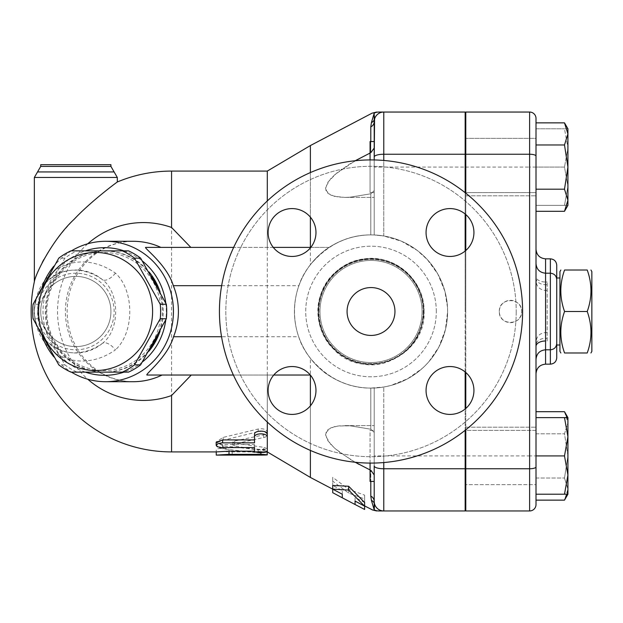 <?xml version="1.0" encoding="UTF-8"?>
<svg xmlns="http://www.w3.org/2000/svg" width="623" height="623" viewBox="0 0 623 623"><rect width="100%" height="100%" fill="white"/><g stroke="black" fill="none" stroke-linecap="round" stroke-linejoin="round"><path stroke-width="0.47" stroke-dasharray="3.12 2.34" d="M559.937 271.612L559.937 351.388M564.563 311.5C559.571 297.669 559.571 283.839 564.563 270.016L587.224 270.016C592.216 283.839 592.216 297.669 587.224 311.5C592.216 325.331 592.216 339.161 587.224 352.984L564.563 352.984C559.571 339.161 559.571 325.331 564.563 311.5L587.224 311.5M591.85 351.388L591.85 271.612M559.937 311.5L559.937 277.99L559.937 311.5M556.744 311.5L556.744 277.99L556.744 311.5M516.218 311.5A145.198 145.198 0 0 1 298.417 437.245A145.198 145.198 0 0 1 298.417 185.755A145.198 145.198 0 0 1 516.218 311.5A145.198 145.198 0 0 0 298.417 185.755A145.198 145.198 0 0 0 298.417 437.245A145.198 145.198 0 0 0 516.218 311.5M292.039 208.588A23.931 23.931 0 0 1 315.97 232.519A23.931 23.931 0 0 1 292.039 256.458A23.931 23.931 0 0 1 268.1 232.519A23.931 23.931 0 0 1 292.039 208.588A23.931 23.931 0 0 0 271.309 244.489A23.931 23.931 0 0 0 312.762 244.489A23.931 23.931 0 0 0 292.039 208.588M268.1 390.481A23.931 23.931 0 0 1 292.039 366.542A23.931 23.931 0 0 1 315.97 390.481A23.931 23.931 0 0 1 292.039 414.412A23.931 23.931 0 0 1 268.1 390.481A23.931 23.931 0 0 0 304.008 411.203A23.931 23.931 0 0 0 304.008 369.751A23.931 23.931 0 0 0 268.1 390.481M449.993 414.412A23.931 23.931 0 0 1 426.062 390.481A23.931 23.931 0 0 1 449.993 366.542A23.931 23.931 0 0 1 473.932 390.481A23.931 23.931 0 0 1 449.993 414.412A23.931 23.931 0 0 0 470.723 378.511A23.931 23.931 0 0 0 429.27 378.511A23.931 23.931 0 0 0 449.993 414.412M473.932 232.519A23.931 23.931 0 0 1 449.993 256.458A23.931 23.931 0 0 1 426.062 232.519A23.931 23.931 0 0 1 449.993 208.588A23.931 23.931 0 0 1 473.932 232.519A23.931 23.931 0 0 0 438.031 211.797A23.931 23.931 0 0 0 438.031 253.25A23.931 23.931 0 0 0 473.932 232.519M423.165 311.5A52.145 52.145 0 0 1 344.94 356.66A52.145 52.145 0 0 1 344.94 266.34A52.145 52.145 0 0 1 423.165 311.5A52.145 52.145 0 0 1 344.94 356.66A52.145 52.145 0 0 1 344.94 266.34A52.145 52.145 0 0 1 423.165 311.5M522.604 311.5A151.584 151.584 0 0 0 295.224 180.226A151.584 151.584 0 0 0 295.224 442.774A151.584 151.584 0 0 0 522.604 311.5A151.584 151.584 0 0 1 295.224 442.774A151.584 151.584 0 0 1 295.224 180.226A151.584 151.584 0 0 1 522.604 311.5A151.584 151.584 0 0 1 295.224 442.774A151.584 151.584 0 0 1 295.224 180.226A151.584 151.584 0 0 1 522.604 311.5M292.039 256.458A23.931 23.931 0 0 0 312.762 220.558A23.931 23.931 0 0 0 271.309 220.558A23.931 23.931 0 0 0 292.039 256.458M315.97 390.481A23.931 23.931 0 0 0 280.07 369.751A23.931 23.931 0 0 0 280.07 411.203A23.931 23.931 0 0 0 315.97 390.481M449.993 366.542A23.931 23.931 0 0 0 429.27 402.442A23.931 23.931 0 0 0 470.723 402.442A23.931 23.931 0 0 0 449.993 366.542M426.062 232.519A23.931 23.931 0 0 0 461.962 253.25A23.931 23.931 0 0 0 461.962 211.797A23.931 23.931 0 0 0 426.062 232.519M394.951 311.5A23.931 23.931 0 0 1 359.05 332.23A23.931 23.931 0 0 1 359.05 290.77A23.931 23.931 0 0 1 394.951 311.5A23.931 23.931 0 0 1 359.05 332.23A23.931 23.931 0 0 1 359.05 290.77A23.931 23.931 0 0 1 394.951 311.5A23.931 23.931 0 0 0 359.05 290.77A23.931 23.931 0 0 0 359.05 332.23A23.931 23.931 0 0 0 394.951 311.5M422.075 311.5A51.063 51.063 0 0 1 345.485 355.717A51.063 51.063 0 0 1 345.485 267.283A51.063 51.063 0 0 1 422.075 311.5A51.063 51.063 0 0 1 345.485 355.717A51.063 51.063 0 0 1 345.485 267.283A51.063 51.063 0 0 1 422.075 311.5A51.063 51.063 0 0 1 345.485 355.717A51.063 51.063 0 0 1 345.485 267.283A51.063 51.063 0 0 1 422.075 311.5A51.063 51.063 0 0 1 345.485 355.717A51.063 51.063 0 0 1 345.485 267.283A51.063 51.063 0 0 1 422.075 311.5M465.794 193.2L465.794 214.546M465.794 250.501L465.794 372.499M465.794 408.454L465.794 429.8M499.303 311.5C498.688 297.07 522.253 297.07 521.646 311.5C522.253 325.93 498.688 325.93 499.303 311.5A11.167 11.167 0 0 0 510.471 322.667A11.167 11.167 0 0 0 521.646 311.5A11.167 11.167 0 0 0 510.471 300.333A11.167 11.167 0 0 0 499.303 311.5M374.205 113.191C371.433 113.129 371.433 113.129 374.205 113.191A9.571 9.384 90 0 1 378.659 112.047L383.784 112.047A9.571 9.571 0 0 0 374.579 118.993A9.571 9.571 0 0 1 383.784 112.047L465.155 112.047L465.155 510.953L383.784 510.953A9.571 9.571 0 0 1 374.579 504.007A9.571 9.571 0 0 0 383.784 510.953A9.571 9.571 0 0 1 374.205 501.375L374.205 388.02L370.794 388.09L383.784 387.015A76.59 76.59 0 0 0 383.784 235.985L401.477 241.226L417.13 250.345L427.425 259.698L437.868 274.128L444.892 291.284L447.485 307.256L447.61 311.5A76.59 76.59 0 0 1 332.721 377.826A76.59 76.59 0 0 1 332.721 245.174A76.59 76.59 0 0 1 447.61 311.5L445.437 329.606L438.888 346.995L428.974 361.566L425.626 365.203L422.246 368.434L407.66 378.753L390.45 385.582L383.784 387.015L374.205 388.02L374.205 463.053L374.205 430.392L370.062 430.392L370.062 463.084M465.155 430.306L465.155 409M465.155 371.962L465.155 251.038M465.155 214.001L465.155 192.694M465.155 430.392L465.155 481.447L465.155 430.392L465.155 481.447L465.155 430.392L536.006 430.392L536.006 481.447L536.006 430.392L536.006 481.447L536.006 430.392L465.794 430.392M465.155 167.081L465.155 141.553L465.155 192.608L465.155 167.081L383.784 167.081L383.784 235.985L374.205 234.98L374.205 167.081L374.205 192.608L370.062 192.608L370.062 141.553L370.062 192.608L370.062 141.553L374.205 141.553L374.205 234.98L370.794 234.91C347.626 234.84 327.496 244.777 310.386 264.705L310.386 145.556M465.155 192.608L465.155 141.553L465.155 192.608L536.006 192.608L536.006 141.553L536.006 192.608L536.006 141.553L536.006 192.608L465.155 192.608M465.155 311.5L465.155 183.847L465.155 311.5M465.794 311.5L465.794 183.847L465.794 311.5M536.006 504.568A6.386 6.386 0 0 1 529.62 510.953L465.794 510.953L465.794 112.047L529.62 112.047A6.386 6.386 0 0 1 536.006 118.432L536.006 167.081L564.493 167.081L567.919 186.23L564.493 205.38L567.919 205.38L567.919 133.914L564.493 144.972L567.919 167.081L564.493 189.19L567.919 200.248L564.493 211.298M536.006 417.62L536.006 484.639L465.794 484.639L465.794 427.199L465.794 484.639L465.794 427.199L465.794 484.639L536.006 484.639L536.006 417.62L564.493 417.62L567.919 436.77L567.919 417.62L567.919 489.086L564.493 478.028L567.919 455.919L564.493 433.81L567.919 422.752L567.132 417.62M465.794 167.081L465.794 138.361L465.794 195.801L465.794 167.081L529.62 167.081L529.62 112.047A6.386 6.386 0 0 1 536.006 118.432M465.794 138.361L465.794 195.801L465.794 138.361L536.006 138.361L536.006 205.38L564.493 205.38L567.919 186.23L567.919 205.38L567.919 147.931L564.493 167.081L567.919 147.931L567.919 186.23L564.493 167.081L536.006 167.081L536.006 138.361L465.794 138.361M263.7 450.406L266.8 451.216L267.041 452.166L259.721 453.014L223.159 448.895L217.614 447.259L216.212 445.975L216.002 444.596L217.809 442.377L221.578 440.663L258.522 431.583L262.213 431.396L265.32 432.307L267.041 433.842L267.072 435.679L265.398 437.112L234.396 443.973L232.854 445.024L234.661 446.076L263.7 450.406L263.7 447.322L234.661 443.085L232.854 442.057L234.661 440.975L263.7 434.901L267.298 432.058C266.34 429.286 263.288 428.266 258.14 429.013L223.159 437.393L215.955 442.057L223.159 445.842L258.14 449.775C263.288 450.063 266.34 449.689 267.298 448.661L263.7 447.322M267.298 434.239L267.298 448.077C267.695 449.829 254.145 449.829 254.534 448.077L254.534 451.177L267.298 451.916L267.298 171.084M254.534 439.924L254.534 442.844M254.534 444.549L254.534 447.571L254.534 444.549L222.621 444.549L216.243 442.369M267.298 448.077L267.298 451.177M216.243 455.094L216.243 452.75C215.846 451.068 229.404 451.068 229.007 452.75L229.007 455.094L229.412 455.109M267.298 451.683L229.007 451.909L229.007 449.611C229.404 447.968 215.846 447.968 216.243 449.611L216.243 451.916L216.243 449.611M229.007 449.611L229.007 452.75M267.298 451.916L229.007 451.909L229.007 455.094M310.316 375.03L267.298 375.03L267.298 422.051M267.298 375.03L146.919 375.03M145.595 247.386L329.123 247.386C342.852 238.882 356.745 234.723 370.794 234.91L374.205 234.98L374.205 190.646L370.794 193.784L349.783 197.234L344.877 197.398L334.52 196.362L328.033 193.465L325.58 188.699L325.813 186.666L330.751 178.63L335.174 174.378L355.196 160.742M267.298 200.949L267.298 247.386M332.721 492.692L332.721 481.166L348.678 493.12L364.634 498.961L364.634 509.45M355.063 501.079L355.063 497.411L355.063 500.9L364.634 505.845L364.634 495.153L348.678 489.351L332.721 477.311L332.721 489.086L342.292 494.195L342.292 490.581L332.721 485.449M364.634 502.527L355.063 497.411M355.063 504.505L355.063 500.9L364.634 505.923M364.634 498.961L364.634 495.153M348.678 493.12L348.678 489.351M342.292 494.257L342.292 490.581M342.292 497.8L342.292 494.195L336.895 491.36M332.721 481.166L332.721 477.311M160.859 311.5A59.037 57.028 -90 0 0 75.321 260.375A59.037 57.028 -90 0 0 75.321 362.625A59.037 57.028 -90 0 0 160.859 311.5M128.47 250.867L77.057 250.867A66.217 63.959 -90 0 0 64.893 258.132L39.187 304.234A66.217 63.959 -90 0 0 39.187 318.766L64.893 364.868A66.217 63.959 -90 0 0 77.057 372.133L128.47 372.133M151.724 346.411A60.633 58.57 90 0 1 103.839 372.133A60.633 58.57 90 0 1 53.119 281.183A60.633 58.57 90 0 1 103.839 250.867A60.633 58.57 90 0 1 151.724 276.589M156.996 286.058A60.633 58.57 90 0 1 156.996 336.942M77.057 250.867L70.944 250.867M77.057 372.133L70.944 372.133M64.893 364.868L58.78 364.868M39.187 318.766L33.074 318.766M39.187 304.234L33.074 304.234M64.893 258.132L58.78 258.132M148.975 351.146A60.633 58.57 90 0 1 104.664 372.133A60.633 58.57 90 0 1 46.094 311.5A60.633 58.57 90 0 1 53.944 281.183A60.633 58.57 90 0 1 104.664 250.867A60.633 58.57 90 0 1 148.975 271.854M160.049 291.782A60.633 58.57 90 0 1 160.049 331.218M374.205 430.392L374.205 481.447L374.205 430.392L370.062 430.392L370.062 481.447L374.205 481.447L374.205 430.392M374.205 465.988L374.205 481.447M370.062 159.916L370.062 192.608L374.205 192.608L374.205 141.553L374.205 234.98L383.784 235.985L383.784 160.454M567.132 494.21L567.919 489.086L567.919 494.21L567.919 489.086L564.493 500.137M564.493 411.702L567.919 422.752L567.919 417.62L564.493 417.62M567.919 455.919L564.493 478.028L567.919 489.086L567.919 422.752L564.493 433.81L567.919 455.919M564.493 455.919L567.919 475.069L567.919 436.77L564.493 455.919L536.006 455.919L536.006 494.21L567.919 494.21L567.919 475.069L564.493 494.21M564.493 122.863L567.919 133.914L567.919 128.79L564.493 128.79L567.919 147.931L567.919 128.79L567.919 147.931L564.493 128.79L567.919 128.79M536.006 478.028L564.493 478.028L536.006 478.028L536.006 500.137L536.006 433.81L536.006 478.028M536.006 433.81L564.493 433.81L536.006 433.81L536.006 411.702L536.006 433.81M536.006 122.863L536.006 144.972L564.493 144.972M536.006 144.972L536.006 189.19L564.493 189.19M536.006 189.19L536.006 211.298L536.006 189.19M567.919 205.38L536.006 205.38L536.006 128.79L564.493 128.79L536.006 128.79L536.006 500.137M536.006 277.998A9.571 6.697 0 0 0 545.577 284.695L545.577 282.017A9.571 5.358 180 0 1 536.006 276.659L536.006 346.341M547.173 340.983L547.173 282.017L547.173 340.983L545.577 340.983L545.577 332.557L545.577 338.305A9.571 6.697 180 0 0 536.006 345.002M556.744 279.587L556.744 343.413M556.744 265.227L556.744 357.773M34.343 281.736C34.81 279.229 37.435 272.843 42.216 262.571M43.758 259.651C51.211 246.054 61.179 232.761 73.654 219.771M76.24 217.116C93.357 199.438 117.116 182.095 117.311 181.986M40.721 164.706L110.933 164.706M115.45 273.139A12.764 6.16 129.5 0 1 102.227 279.493C72.315 258.459 36.305 274.681 34.343 311.5C36.29 348.249 72.229 364.564 102.227 343.507A12.764 6.16 50.5 0 1 115.45 349.861C79.487 375.108 36.407 355.554 34.078 311.5C36.43 267.36 79.588 247.923 115.45 273.139C134.513 290.45 134.584 332.441 115.45 349.861M102.227 343.507C120.184 330.369 120.107 292.537 102.227 279.493A41.484 41.484 0 0 0 34.343 311.5A41.484 41.484 0 0 0 102.227 343.507M87.781 243.764A88.925 85.896 -90 0 0 57.542 311.5A88.925 85.896 -90 0 0 87.781 379.236M40.721 311.5A35.106 35.106 0 0 0 93.38 341.902A35.106 35.106 0 0 0 93.38 281.098A35.106 35.106 0 0 0 40.721 311.5A35.106 35.106 0 0 0 93.38 341.902A35.106 35.106 0 0 0 93.38 281.098A35.106 35.106 0 0 0 40.721 311.5A35.106 35.106 0 0 0 93.38 341.902A35.106 35.106 0 0 0 93.38 281.098A35.106 35.106 0 0 0 40.721 311.5M233.391 375.03L273.754 375.03M370.062 153.063L349.783 163.942L336.576 173.194L328.033 182.017L325.58 188.341L325.813 190.225L330.751 195.108L337.9 196.977L344.877 197.398L350.453 197.187L370.794 193.784L374.205 190.646L374.205 197.398L374.205 121.625A6.386 5.957 -0 0 1 370.794 126.897L371.409 122.622A6.386 5.95 -164 0 0 374.579 118.993M310.386 172.571L310.386 217.147M374.205 148.056L370.794 152.721L370.794 126.897M310.386 264.705C289.236 291.066 289.236 331.934 310.386 358.295C327.496 378.223 347.626 388.16 370.794 388.09C356.411 388.293 342.222 383.939 328.243 375.03C326.39 374.478 305.005 358.155 298.705 336.739L221.547 336.739M355.196 462.258L339.418 452.049L334.52 448.054L328.033 440.983L325.58 434.659L325.813 432.775L330.751 427.892L337.9 426.023L350.453 425.813L370.794 429.216L374.205 432.354L370.794 429.216L349.783 425.766L339.418 425.852L334.52 426.638L328.033 429.535L325.58 434.301L325.813 436.334L330.751 444.37L335.174 448.622L350.453 459.47L357.166 463.356M310.799 247.386L329.123 247.386C327.145 247.962 305.395 264.207 298.915 285.677A76.59 76.59 0 0 0 298.705 336.739M447.61 311.5A76.59 76.59 0 0 1 332.721 377.826A76.59 76.59 0 0 1 332.721 245.174A76.59 76.59 0 0 1 447.61 311.5M465.155 455.919L383.784 455.919L383.784 510.953A9.571 9.571 0 0 1 374.205 501.375L374.205 388.02L374.205 501.375A6.386 5.957 180 0 0 370.794 496.103L370.794 470.279L370.062 469.937M310.386 405.853L310.386 450.429M310.386 477.444L310.386 358.295M359.097 464.415L370.794 470.279L370.794 481.447M374.205 501.375L374.579 504.007A6.386 5.95 -16 0 0 371.409 500.378L370.794 496.103M372.359 509.848L372.795 509.84M370.926 470.349L374.205 474.991M378.659 510.953C375.879 510.953 375.879 510.953 378.659 510.953A9.571 9.384 90 0 1 374.205 509.809M383.784 112.047A9.571 9.571 0 0 0 374.205 121.625A9.571 9.571 0 0 1 383.784 112.047L383.784 167.081L374.205 167.081M378.659 112.047C375.879 112.047 375.879 112.047 378.659 112.047M273.279 247.386L233.664 247.386M42.403 286.082A70.204 67.814 -90 0 0 37.801 311.5A70.204 67.814 -90 0 0 42.403 336.918M53.827 356.823A70.204 67.814 -90 0 0 71.427 372.133M71.427 250.867A70.204 67.814 -90 0 0 53.827 266.177M85.413 372.133A63.826 61.654 90 0 1 43.01 311.5A63.826 61.654 90 0 1 85.413 250.867M123.915 250.867A63.826 61.654 90 0 1 142.472 261.084M165.773 303.082A63.826 61.654 90 0 1 165.773 319.918M142.472 361.916A63.826 61.654 90 0 1 123.915 372.133M423.547 311.5A52.534 52.534 0 0 1 344.753 356.995A52.534 52.534 0 0 1 344.753 266.005A52.534 52.534 0 0 1 423.547 311.5A52.534 52.534 0 0 0 344.753 266.005A52.534 52.534 0 0 0 344.753 356.995A52.534 52.534 0 0 0 423.547 311.5M436.31 311.5A65.298 65.298 0 0 0 338.367 254.955A65.298 65.298 0 0 0 338.367 368.045A65.298 65.298 0 0 0 436.31 311.5A65.298 65.298 0 0 1 338.367 368.045A65.298 65.298 0 0 1 338.367 254.955A65.298 65.298 0 0 1 436.31 311.5M383.784 462.546L383.784 387.015L383.784 455.919L374.205 455.919M258.14 449.775L258.14 452.921M223.159 445.842L223.159 448.895M223.159 437.393L223.159 440.259M258.14 429.013L258.14 431.684M263.7 434.901L263.7 437.704M234.661 440.975L234.661 443.911M234.661 443.085L234.661 446.076M222.621 444.549L222.621 447.571M260.92 451.177L260.92 452.547M260.92 451.909L260.92 455.094M232.2 451.909L232.2 455.094M171.566 451.916L171.566 171.084M547.173 282.017L545.577 282.017L545.577 273.209L545.577 284.695L547.173 284.695M545.577 258.841L545.577 364.159M547.173 338.305L545.577 338.305L545.577 349.791L545.577 340.983M550.366 282.017L550.366 349.791L550.366 282.017M550.366 364.159L550.366 258.841M536.006 167.081L529.62 167.081L529.62 455.919L536.006 455.919M529.62 510.953L529.62 455.919L465.794 455.919M34.343 177.469L117.311 177.469M40.721 166.411L110.933 166.411M37.536 171.94L114.126 171.94M37.536 311.5A38.291 38.291 0 0 0 94.976 344.667A38.291 38.291 0 0 0 94.976 278.333A38.291 38.291 0 0 0 37.536 311.5M133.197 381.704A70.204 67.814 90 0 1 65.399 311.5A70.204 67.814 90 0 1 133.213 241.296C111.603 241.677 93.894 251.17 80.087 269.775C71.949 281.596 67.642 294.913 67.159 309.724C66.941 325.665 71.162 340.041 79.822 352.844C93.629 371.69 111.424 381.307 133.213 381.704M370.794 193.784L370.794 234.91L370.794 193.784M370.794 141.553L370.794 152.721M370.794 388.09L370.794 429.216L370.794 388.09M221.648 285.677L298.915 285.677M424.068 311.5C425.011 280.887 395.2 254.332 364.891 258.802C336.654 261.341 314.311 289.555 318.314 317.629C322.301 352.945 360.078 372.328 386.603 362.212C410.175 353.49 422.667 336.584 424.068 311.5C426.529 356.917 363.879 382.872 333.5 349.012C312.933 329.474 312.941 293.519 333.5 273.988C345.742 262.267 360.289 257.206 377.141 258.802C403.159 261.255 424.637 285.381 424.068 311.5M465.155 439.153L465.794 439.153M465.155 183.847L465.794 183.847M267.298 448.661L267.298 451.784M215.955 442.057L215.955 445.024M267.298 432.058L267.298 434.799M232.854 442.057L232.854 445.024M465.794 481.447L465.155 481.447M465.155 141.553L465.794 141.553M465.794 427.199L536.006 427.199L465.794 427.199M465.794 195.801L536.006 195.801L465.794 195.801M547.173 290.443L545.577 290.443C539.767 289.874 536.574 286.681 536.006 280.872M547.173 332.557L545.577 332.557C539.767 333.126 536.574 336.319 536.006 342.128M344.877 425.602L374.205 425.602L344.877 425.602M344.877 197.398L374.205 197.398L344.877 197.398"/><path stroke-width="0.93" d="M564.563 352.984C559.571 352.984 559.571 352.984 564.563 352.984C559.571 352.984 559.571 352.984 564.563 352.984L587.224 352.984C592.216 339.161 592.216 325.331 587.224 311.5C592.216 297.669 592.216 283.839 587.224 270.016C592.216 270.016 592.216 270.016 587.224 270.016C592.216 270.016 592.216 270.016 587.224 270.016L564.563 270.016C559.571 283.839 559.571 297.669 564.563 311.5C559.571 325.331 559.571 339.161 564.563 352.984M560.856 352.984L559.937 351.388L559.937 271.612L560.856 270.016M564.563 270.016C559.571 270.016 559.571 270.016 564.563 270.016C559.571 270.016 559.571 270.016 564.563 270.016M587.224 352.984C592.216 352.984 592.216 352.984 587.224 352.984C592.216 352.984 592.216 352.984 587.224 352.984M590.931 270.016L591.85 271.612L591.85 351.388L590.931 352.984M564.563 311.5L587.224 311.5M522.604 311.5A151.584 151.584 0 0 1 295.224 442.774A151.584 151.584 0 0 1 295.224 180.226A151.584 151.584 0 0 1 522.604 311.5M292.039 208.588A23.931 23.931 0 0 1 315.97 232.519A23.931 23.931 0 0 1 292.039 256.458A23.931 23.931 0 0 1 268.1 232.519A23.931 23.931 0 0 1 292.039 208.588M268.1 390.481A23.931 23.931 0 0 1 292.039 366.542A23.931 23.931 0 0 1 315.97 390.481A23.931 23.931 0 0 1 292.039 414.412A23.931 23.931 0 0 1 268.1 390.481M449.993 414.412A23.931 23.931 0 0 1 426.062 390.481A23.931 23.931 0 0 1 449.993 366.542A23.931 23.931 0 0 1 473.932 390.481A23.931 23.931 0 0 1 449.993 414.412M473.932 232.519A23.931 23.931 0 0 1 449.993 256.458A23.931 23.931 0 0 1 426.062 232.519A23.931 23.931 0 0 1 449.993 208.588A23.931 23.931 0 0 1 473.932 232.519M567.919 494.21L564.493 494.21L567.919 475.069L564.493 455.919L567.919 436.77L564.493 417.62L567.919 417.62L567.919 494.21L564.493 500.137L536.006 500.137L536.006 504.568L536.006 118.432A6.386 6.386 0 0 0 529.62 112.047L465.794 112.047L465.794 193.2M465.794 214.546L465.794 250.501M465.794 372.499L465.794 408.454M465.794 429.8L465.794 510.953L529.62 510.953A6.386 6.386 0 0 0 536.006 504.568M378.659 510.953C375.879 510.953 375.879 510.953 378.659 510.953L383.784 510.953L383.784 468.761A9.571 2.772 180 0 1 374.205 465.988L374.205 509.809C371.425 509.871 371.425 509.871 374.205 509.809C371.425 509.871 371.425 509.871 374.205 509.809L374.579 504.007A6.386 5.95 -16 0 0 371.409 500.378L374.205 509.809A9.571 9.384 90 0 0 378.659 510.953L465.155 510.953L465.155 430.306M465.155 409L465.155 371.962M465.155 251.038L465.155 214.001M465.155 192.694L465.155 112.047L378.659 112.047A9.571 9.384 90 0 0 374.205 113.191L371.409 122.622L370.794 126.897L370.794 141.553M394.951 311.5A23.931 23.931 0 0 1 359.05 332.23A23.931 23.931 0 0 1 359.05 290.77A23.931 23.931 0 0 1 394.951 311.5M254.534 437.035C254.145 432.798 267.695 432.798 267.298 437.035L267.298 451.177C267.695 452.976 254.145 452.976 254.534 451.177L254.534 447.571L221.586 447.548L217.824 446.847L216.243 445.422L217.824 443.724L221.788 442.867L254.534 442.844L254.534 434.239C254.145 430.104 267.695 430.104 267.298 434.239L267.298 437.035M216.243 445.344L216.243 442.369L222.621 439.924L254.534 439.924L254.534 434.239M254.534 448.077L254.534 447.571M229.007 455.094L260.92 455.094C269.152 455.008 269.152 454.759 260.92 454.354L229.007 454.354L216.243 455.109L229.412 455.109M260.92 455.094C269.152 455.008 269.152 454.759 260.92 454.354L260.92 452.547M267.065 451.574L267.298 454.868M191.261 375.03L171.566 395.527L171.566 451.916L216.243 451.916L229.007 451.177L254.534 451.177M216.243 452.75L216.243 455.094M267.298 448.077L267.298 451.683M267.298 422.051L267.298 434.239M267.298 200.949L267.298 171.084L171.566 171.084L171.566 227.473L190.817 247.386M348.678 490.091L348.678 486.259L364.634 502.527L364.634 509.45L355.063 504.505L355.063 501.079L364.634 506.195L348.678 490.091L332.721 489.125L342.292 494.257L342.292 497.8L332.721 492.692L332.721 489.172M332.721 489.125L332.721 485.449L348.678 486.259M152.604 311.5A59.037 57.028 -90 0 0 67.066 260.375A59.037 57.028 -90 0 0 67.066 362.625A59.037 57.028 -90 0 0 152.604 311.5M160.228 304.234A66.217 63.959 90 0 1 160.609 311.5A66.217 63.959 90 0 1 160.228 318.766L134.513 364.868A66.217 63.959 90 0 1 122.357 372.133L70.944 372.133A66.217 63.959 90 0 1 58.78 364.868L33.074 318.766A66.217 63.959 90 0 1 33.074 304.234L58.78 258.132A66.217 63.959 90 0 1 70.944 250.867L122.357 250.867A66.217 63.959 90 0 1 134.513 258.132L160.228 304.234L166.341 304.234L140.627 258.132A66.217 63.959 -90 0 0 128.47 250.867L122.357 250.867M122.357 372.133L128.47 372.133A66.217 63.959 -90 0 0 140.627 364.868L166.341 318.766A66.217 63.959 -90 0 0 166.723 311.5A66.217 63.959 -90 0 0 166.341 304.234M151.724 276.589A60.633 58.57 90 0 1 156.996 286.058M156.996 336.942A60.633 58.57 90 0 1 151.724 346.411M140.627 258.132L134.513 258.132M166.341 318.766L160.228 318.766M140.627 364.868L134.513 364.868M148.975 271.854A60.633 58.57 90 0 1 160.049 291.782M160.049 331.218A60.633 58.57 90 0 1 148.975 351.146M370.062 463.084L370.062 481.447L374.205 481.447M370.794 126.897A6.386 5.957 0 0 0 374.205 121.625L374.205 113.191C371.433 113.129 371.433 113.129 374.205 113.191L371.409 122.622A6.386 5.95 -164 0 0 374.579 118.993L374.205 159.947L374.205 121.625L374.205 141.553L370.062 141.553L370.062 159.916M465.794 192.608L465.155 192.608M564.493 500.137L567.132 494.21M567.132 417.62L564.493 411.702L536.006 411.702M564.493 122.863L567.919 128.79L567.919 133.914L564.493 122.863L536.006 122.863L536.006 144.972L564.493 144.972L567.919 133.914L567.919 167.081L564.493 144.972M564.493 211.298L567.919 200.248L567.919 205.38L564.493 211.298L536.006 211.298M564.493 189.19L567.919 167.081L567.919 200.248L564.493 189.19L536.006 189.19L536.006 144.972M564.493 455.919L536.006 455.919L536.006 494.21L564.493 494.21M536.006 417.62L564.493 417.62M545.577 340.983A9.571 5.358 0 0 0 536.006 346.341L536.006 276.659M536.006 373.73C536.574 367.92 539.767 364.728 545.577 364.159L545.577 349.791L550.366 349.791C554.244 349.417 556.37 347.291 556.744 343.413L556.744 279.587C556.37 275.709 554.244 273.583 550.366 273.209L550.366 364.159C554.244 363.777 556.37 361.651 556.744 357.773L556.744 265.227C556.37 261.349 554.244 259.223 550.366 258.841L550.366 273.209L545.577 273.209L545.577 258.841C539.767 258.272 536.574 255.08 536.006 249.27M34.343 177.469L117.311 177.469L114.126 171.94L37.536 171.94L34.343 177.469L34.343 281.736A140.416 140.416 0 0 0 171.566 451.916M42.216 262.571L43.758 259.651M73.654 219.771L76.24 217.116M117.311 177.469L117.311 181.986C117.085 182.08 91.254 201.05 73.997 219.421C52.682 239.209 35.495 273.801 34.343 281.736M114.126 171.94L110.933 166.411L110.933 164.706L40.721 164.706L40.721 166.411L37.536 171.94M87.781 379.236A88.925 85.896 -90 0 0 171.566 395.527M171.566 227.473A88.925 85.896 -90 0 0 87.781 243.764M221.547 336.739L173.544 336.739C167.603 357.236 145.019 374.337 146.919 375.03L233.391 375.03M273.754 375.03L310.316 375.03M355.196 160.742L370.062 153.063M374.579 118.993L374.049 113.191M372.235 113.145L376.572 112.047M267.298 171.084L310.386 145.556L310.386 172.571M310.386 217.147L310.386 247.386M370.794 152.721L374.205 148.056M370.794 481.447L370.794 496.103A6.386 5.957 180 0 1 374.205 501.375A9.571 9.571 0 0 0 383.784 510.953A9.571 9.571 0 0 1 374.205 501.375M374.205 474.991L370.926 470.349M370.794 496.103L371.409 500.378L374.205 509.809M310.386 375.108L310.386 405.853M310.386 450.429L310.386 477.444L336.895 491.36M357.166 463.356L359.097 464.415M364.634 505.923L372.359 509.848M370.062 469.937L355.196 462.258M374.205 121.625A9.571 9.571 0 0 1 383.784 112.047A9.571 9.571 0 0 0 374.205 121.625M378.659 112.047C375.879 112.047 375.879 112.047 378.659 112.047M310.799 247.386L273.279 247.386M233.664 247.386L145.595 247.386C144.084 248.133 167.198 265.102 173.311 285.677L221.648 285.677M173.544 336.739A72.681 70.204 0 0 0 173.311 285.677M42.403 336.918A70.204 67.814 -90 0 0 53.827 356.823M71.427 372.133A70.204 67.814 -90 0 0 105.614 381.704A70.204 67.814 -90 0 0 173.428 311.5A70.204 67.814 -90 0 0 105.614 241.296A70.204 67.814 -90 0 0 71.427 250.867M53.827 266.177A70.204 67.814 -90 0 0 42.403 286.082M85.413 250.867A63.826 61.654 90 0 1 123.915 250.867M142.472 261.084A63.826 61.654 90 0 1 165.773 303.082M165.773 319.918A63.826 61.654 90 0 1 142.472 361.916M123.915 372.133A63.826 61.654 90 0 1 85.413 372.133M465.794 468.761L529.62 468.761A6.386 1.853 0 0 0 536.006 466.915M465.794 154.239L529.62 154.239L529.62 510.953M222.621 439.924L222.621 442.844M229.007 451.177L229.007 454.354M536.006 359.37C536.574 353.56 539.767 350.367 545.577 349.791L545.577 273.209C539.767 272.633 536.574 269.44 536.006 263.63M536.006 156.085A6.386 1.853 0 0 0 529.62 154.239L529.62 112.047A6.386 6.386 0 0 1 536.006 118.432M110.933 166.411L40.721 166.411M162.073 375.03A70.204 67.814 90 0 1 133.197 381.704L105.614 381.704M105.614 241.296L133.213 241.296A70.204 67.814 90 0 1 160.835 247.386M465.155 468.761L383.784 468.761L383.784 462.546M465.155 154.239L383.784 154.239L383.784 112.047M383.784 160.454L383.784 154.239A9.571 2.772 0 0 0 374.205 157.012M556.744 345.01L559.937 345.01M556.744 277.99L559.937 277.99M342.292 497.8L355.063 504.505M104.664 250.867L103.839 250.867M104.664 372.133L103.839 372.133M465.794 430.392L465.155 430.392M465.794 481.447L465.155 481.447M465.794 141.553L465.155 141.553M567.919 417.62L564.493 411.702M545.577 364.159L550.366 364.159M545.577 258.841L550.366 258.841M171.566 171.084A140.416 140.416 0 0 0 117.311 181.986M310.386 145.556L372.118 113.145M372.118 509.855L376.565 510.953M267.298 451.916L310.386 477.444"/></g></svg>
